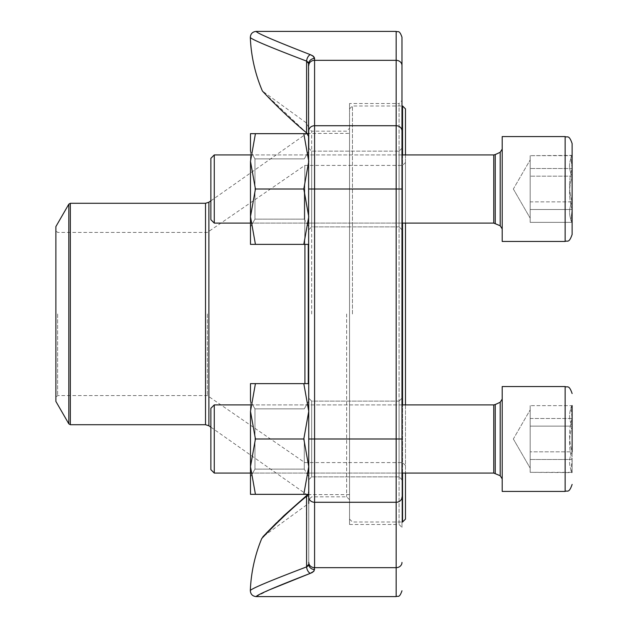 <?xml version="1.0" encoding="UTF-8"?>
<svg xmlns="http://www.w3.org/2000/svg" width="628" height="628" viewBox="0 0 628 628"><rect width="100%" height="100%" fill="white"/><g stroke="black" fill="none" stroke-linecap="round" stroke-linejoin="round"><path stroke-width="0.47" stroke-dasharray="3.14 2.35" d="M214.274 154.928L210.867 158.334L210.867 219.698L210.867 158.334L210.867 219.698L214.274 223.105L214.274 154.928L214.274 223.105L214.274 154.928L493.757 154.928L493.757 223.105L493.757 154.928L493.757 223.105L495.241 223.435L495.241 154.59L495.241 223.435L500.194 225.766L500.194 152.266L500.194 225.766L502.204 228.93L502.204 149.103L502.204 228.93M572.124 234.464L572.124 201.863C568.717 208.677 568.717 215.506 572.124 222.367L570.907 220.538L572.124 209.516C568.717 198.44 568.717 187.325 572.124 176.17C568.717 169.356 568.717 162.519 572.124 155.666L570.907 157.495L572.124 168.508C568.717 179.592 568.717 190.708 572.124 201.863L530.173 201.863L530.173 222.367L530.173 155.666L530.173 222.367L530.173 155.666L530.173 201.863L572.124 201.863L572.124 222.367L530.173 222.367L572.124 222.367L572.124 155.375L572.124 168.508L530.173 168.508L572.124 168.508L572.124 201.863C568.717 208.677 568.717 215.506 572.124 222.367L570.907 220.538L572.124 209.516L530.173 209.516L572.124 209.516L572.124 176.17L530.173 176.17L572.124 176.17L572.124 155.666L530.173 155.666L572.124 155.375L570.907 157.487L572.124 155.375M502.204 209.038L502.204 136.574L502.204 241.458L565.137 241.458L565.137 136.574L565.137 241.458L565.137 136.574L502.204 136.574L502.204 209.038M210.867 427.268L210.867 469.666L210.867 427.268M572.124 456.336L572.124 418.484C568.717 429.56 568.717 440.675 572.124 451.83C568.717 458.644 568.717 465.481 572.124 472.335L570.907 470.505L572.124 459.492C568.717 448.408 568.717 437.292 572.124 426.137C568.717 419.323 568.717 412.494 572.124 405.633L570.907 407.462L572.124 418.484L530.173 418.484L530.173 472.335L530.173 405.633L530.173 472.335L530.173 405.633L530.173 418.484L572.124 418.484L572.124 451.83L530.173 451.83L572.124 451.83C568.717 458.644 568.717 465.481 572.124 472.335L530.173 472.335L572.124 472.625L572.124 456.336M502.204 459.013L502.204 386.542L502.204 491.426L565.137 491.426L565.137 386.542L565.137 491.426L565.137 386.542L502.204 386.542L502.204 459.013M502.204 454.225L502.204 399.07L502.204 454.225M214.274 425.965L214.274 473.072L214.274 425.965M572.124 405.633C568.717 412.494 568.717 419.323 572.124 426.137L530.173 426.137L572.124 426.137C568.717 437.292 568.717 448.408 572.124 459.492L530.173 459.492L572.124 459.492L572.124 472.335L570.907 470.505L572.124 459.492L572.124 405.633L530.173 405.633L572.124 405.633L570.907 407.462L572.124 418.484C568.717 429.56 568.717 440.675 572.124 451.83M572.124 209.516C568.717 198.44 568.717 187.325 572.124 176.17C568.717 169.356 568.717 162.519 572.124 155.666L570.907 157.495L572.124 168.508C568.717 179.592 568.717 190.708 572.124 201.863M530.173 212.115L530.173 159.881L530.173 212.115M214.274 404.895L210.867 408.302L210.867 469.666L214.274 473.072L214.274 404.895L493.757 404.895L493.757 473.072L493.757 404.895L493.757 473.072L495.241 473.41L495.241 404.565L495.241 473.41L500.194 475.734L500.194 402.234L500.194 475.734L502.204 478.897M530.173 462.082L530.173 409.849L530.173 462.082M255.431 244.371L250.486 244.371L255.431 244.371L250.486 244.371L250.486 216.691L255.431 244.371L250.486 216.691L250.486 244.371L250.486 216.691L255.431 244.371L308.756 244.371L308.756 216.691L303.811 244.371L255.431 244.371L308.756 244.371L303.811 244.371L308.756 216.691L308.756 244.371L308.756 161.341L303.811 189.012L255.431 189.012L250.486 216.691L255.431 189.012L250.486 216.691L250.486 161.341L255.431 189.012L250.486 161.341L250.486 226.889L250.486 151.144L250.486 226.889L250.486 151.144L254.952 158.876L254.952 219.148L254.952 158.876L254.952 219.148L254.952 158.876L250.486 151.144M308.756 133.662L308.756 216.691L303.811 189.012L308.756 161.341L303.811 133.662L308.756 161.341L308.756 133.662L303.811 133.662L308.756 133.662L308.756 161.341L308.756 133.662L303.811 133.662L308.756 161.341L303.811 189.012L308.756 216.691L303.811 244.371M303.811 133.662L250.486 133.662L303.811 133.662L255.431 133.662L250.486 161.341L250.486 216.691L250.486 161.341L255.431 189.012L303.811 189.012L308.756 216.691L308.756 244.371M304.29 189.012L304.29 219.148L304.29 189.012M308.756 564.242L308.756 492.399L308.756 564.242A5.825 5.267 180 0 0 314.581 569.51L314.581 58.49A5.825 5.267 0 0 0 308.756 63.758L308.756 476.856L308.756 411.309L303.811 438.988L255.431 438.988L250.486 466.659L255.431 494.338L250.486 494.338L255.431 494.338L250.486 494.338L250.486 466.659L250.486 494.338L250.486 466.659L255.431 494.338L250.486 466.659L255.431 438.988L250.486 466.659L250.486 411.309L255.431 438.988L250.486 411.309L250.486 476.856L250.486 401.111L250.486 476.856L250.486 401.111L254.952 408.852L254.952 469.124L254.952 408.852L254.952 469.124L254.952 408.852L250.486 401.111M250.486 161.341L250.486 133.662L250.486 161.341L255.431 133.662L250.486 161.341L250.486 133.662L255.431 133.662M308.756 383.63L308.756 466.659L303.811 438.988L308.756 411.309L303.811 383.63L308.756 411.309L308.756 383.63L303.811 383.63L308.756 383.63L308.756 411.309L308.756 383.63L303.811 383.63L308.756 411.309L303.811 438.988L308.756 466.659L303.811 494.338L255.431 494.338L308.756 494.338L303.811 494.338L308.756 494.338L308.756 466.659L303.811 494.338L255.431 494.338M303.811 383.63L250.486 383.63L303.811 383.63L255.431 383.63L250.486 411.309L250.486 466.659L250.486 411.309L255.431 438.988L303.811 438.988L308.756 466.659L308.756 494.338L308.756 411.309L308.756 466.659L303.811 494.338M304.29 438.988L304.29 469.124L304.29 438.988M250.486 411.309L250.486 383.63L250.486 411.309L255.431 383.63L250.486 411.309L250.486 383.63L255.431 383.63M303.811 438.988L255.431 438.988M308.756 189.012L396.158 189.012L396.158 438.988L308.756 438.988L308.756 401.111L308.756 479.776L308.756 398.199L308.756 503.373L262.889 536.752M303.811 189.012L255.431 189.012M308.756 161.341L308.756 216.691L308.756 161.341M311.669 314L311.669 131.181L311.669 314M346.632 314L346.632 496.819L346.632 314M313.458 56.324L314.133 57.093M256.138 596.6L270.574 589.37M312.43 572.414L313.458 571.676M308.756 148.224L311.669 151.144L399.07 151.144L399.07 226.889L399.07 151.144L399.07 226.889L399.07 151.144L311.669 151.144L311.669 226.889L311.669 151.144L311.669 226.889L311.669 151.144L308.756 148.224L308.756 479.776L311.669 476.856L311.669 401.111L311.669 476.856L311.669 401.111L311.669 476.856L308.756 479.776M349.545 499.731L346.632 496.819L311.669 496.819L308.756 499.731L308.756 128.269L311.669 131.181L346.632 131.181L349.545 128.269L349.545 499.731L349.545 128.269M307.343 133.662L308.756 137.822L308.756 127.602L308.756 137.822L306.346 132.657L306.346 122.884L306.346 132.657L263.43 92.128M401.983 189.012L401.983 527.41L401.983 189.012L396.158 189.012L396.158 125.726L314.581 125.726A5.825 5.228 180 0 0 308.756 130.962M401.983 479.776L399.07 476.856L311.669 476.856L399.07 476.856L399.07 401.111L399.07 476.856L399.07 401.111L399.07 476.856L401.983 479.776L401.983 148.224L399.07 151.144L401.983 148.224M310.256 573.372A5.825 3.383 -108 0 1 306.59 566.888C270.228 580.719 251.467 588.601 250.321 590.54C251.514 588.585 270.276 580.704 306.59 566.888L306.346 496.01C283.542 514.732 263.587 536.155 263.713 536.029C263.807 535.927 283.597 514.685 306.346 496.01C283.542 514.732 263.587 536.155 263.713 536.029C263.807 535.927 283.597 514.685 306.346 496.01L308.756 496.654L306.59 496.253C282.427 516.122 261.813 538.455 261.75 538.518C261.586 538.698 282.365 516.177 306.59 496.253A5.825 4.953 0 0 0 308.756 492.399A5.825 4.953 -0 0 1 308.293 494.338M349.545 103.51L349.545 524.49L349.545 103.51L399.07 103.51L399.07 524.49L399.07 103.51L401.983 100.59M308.536 62.808L308.199 62.282M310.256 54.628A5.825 3.383 -72 0 0 306.59 61.112L306.59 132.861M307.681 566.221L308.199 565.718M405.484 314L405.484 162.503L405.484 314M405.484 404.895L405.484 473.072M405.484 519.105L405.484 108.895M405.484 154.928L405.484 223.105M352.457 314L352.457 105.983L352.457 314M402.564 223.105L402.564 154.928M402.564 105.983L402.564 522.017M402.564 473.072L402.564 404.895M349.545 314L349.545 519.105L349.545 314M55.876 401.402L55.876 226.598M55.876 314L55.876 397.32L55.876 314M57.619 314L57.619 395.577L57.619 314M207.366 314L207.366 395.577L207.366 314M304.792 314L304.792 165.415L304.792 314M402.564 314L402.564 165.415L402.564 314M493.757 154.928L500.194 152.266L500.194 225.766M495.241 154.59L495.241 223.435M493.757 404.895L500.194 402.234L500.194 475.734M495.241 404.565L495.241 473.41M308.756 65.563A5.825 5.228 0 0 1 314.581 60.335L396.158 60.335L396.158 125.726A5.825 5.228 0 0 1 401.983 130.962M396.158 31.4L396.158 60.335A5.825 5.228 0 0 1 401.983 65.563M308.756 562.437A5.825 5.228 180 0 0 314.581 567.665L396.158 567.665L396.158 596.6M308.756 497.038A5.825 5.228 180 0 0 314.581 502.274L396.158 502.274L396.158 567.665A5.825 5.228 180 0 0 401.983 562.437M401.983 438.988L396.158 438.988L396.158 502.274A5.825 5.228 180 0 0 401.983 497.038M308.277 383.63L308.277 244.371M208.881 425.776L208.881 202.224M304.918 244.371L304.918 383.63M205.521 203.291L205.521 424.709M70.336 424.709L70.336 203.291M68.821 204.163L68.821 423.837M401.983 154.928L250.486 154.928M401.983 223.105L250.486 223.105M570.907 220.538L572.124 222.657L570.907 220.538M513.351 189.012L530.173 218.151L513.351 189.012L530.173 159.881L513.351 189.012M500.194 402.234L502.204 399.07M493.757 473.072L214.274 473.072M570.907 407.462L572.124 405.343L570.907 407.462M570.907 470.513L572.124 472.625L570.907 470.513M513.351 438.988L530.173 468.119L513.351 438.988L530.173 409.849L513.351 438.988M500.194 152.266L502.204 149.103M493.757 223.105L214.274 223.105M401.983 404.895L250.486 404.895M401.983 473.072L250.486 473.072M304.29 158.876L254.952 158.876L304.29 158.876L308.756 151.144L304.29 158.876M304.29 219.148L254.952 219.148L250.486 226.889L254.952 219.148L304.29 219.148L308.756 226.889L304.29 219.148M304.29 408.852L254.952 408.852L304.29 408.852L308.756 401.111L304.29 408.852M304.29 469.124L254.952 469.124L250.486 476.856L254.952 469.124L304.29 469.124L308.756 476.856L304.29 469.124M349.545 524.49L399.07 524.49L401.983 527.41M308.756 127.602L306.346 122.884L262.394 91.013M399.07 401.111L311.669 401.111L308.756 398.199L311.669 401.111L399.07 401.111L401.983 398.199L399.07 401.111M399.07 226.889L311.669 226.889L308.756 229.801L311.669 226.889L399.07 226.889L401.983 229.801L399.07 226.889M349.545 494.629L307.563 494.589L308.756 491.065L307.744 494.338M278.031 521.326L276.72 522.622M266.021 533.462L264.678 534.868M349.545 519.105L352.457 522.017L401.983 522.017M349.545 108.895L352.457 105.983L401.983 105.983M307.186 133.474L349.545 133.371M210.867 427.173L306.456 494.338M210.867 200.827L306.456 133.662M405.484 162.503L402.564 165.415L304.792 165.415L207.366 232.423L57.619 232.423L55.876 230.68M405.484 465.497L402.564 462.585L304.792 462.585L207.366 395.577L57.619 395.577L55.876 397.32"/><path stroke-width="0.94" d="M214.274 223.105L210.867 219.698L210.867 158.334L214.274 154.928L214.274 223.105L250.486 223.105M572.124 155.375L572.124 143.569C568.866 134.062 567.265 137.924 565.137 136.574C567.265 137.924 568.866 134.062 572.124 143.569L572.124 234.464C568.866 243.97 567.265 240.108 565.137 241.458L565.137 136.574L502.204 136.574L502.204 241.458L565.137 241.458C567.265 240.108 568.866 243.97 572.124 234.464M572.124 201.863L572.124 209.516M214.274 473.072L210.867 469.666L210.867 408.302L214.274 404.895L214.274 473.072L250.486 473.072M572.124 405.633L572.124 451.83M502.204 491.426L502.204 386.542L565.137 386.542C567.265 387.892 568.866 384.03 572.124 393.536C568.866 384.03 567.265 387.892 565.137 386.542L565.137 491.426C567.265 490.075 568.866 493.938 572.124 484.431C568.866 493.938 567.265 490.075 565.137 491.426L502.204 491.426M308.756 244.371L255.431 244.371L250.486 216.691L255.431 189.012L250.486 161.341L255.431 133.662L250.486 133.662L250.486 151.144M250.486 161.341L250.486 244.371L255.431 244.371M303.811 244.371L308.756 216.691L303.811 189.012L308.756 161.341L303.811 133.662L255.431 133.662M303.811 133.662L308.756 133.662M303.811 189.012L255.431 189.012M303.811 494.338L308.756 466.659L308.756 494.338L255.431 494.338L250.486 466.659L255.431 438.988L250.486 411.309L255.431 383.63L250.486 383.63L250.486 401.111M250.486 411.309L250.486 494.338L255.431 494.338M308.756 503.373L308.756 438.988L308.756 466.659L303.811 438.988L308.756 411.309L303.811 383.63L255.431 383.63M303.811 383.63L308.756 383.63M303.811 438.988L255.431 438.988M314.133 57.093L314.581 58.49L312.846 55.853L310.256 54.628C275.166 40.993 257.127 33.245 256.138 31.4C257.127 33.245 275.158 40.985 310.256 54.628C275.166 40.993 257.127 33.245 256.138 31.4C257.127 33.245 275.158 40.985 310.256 54.628L313.458 56.324M270.574 589.37L310.256 573.372C275.166 587.007 257.127 594.755 256.138 596.6C257.127 594.755 275.158 587.015 310.256 573.372L313.914 571.205L314.581 567.665L396.158 567.665L396.158 31.4C397.885 32.515 399.212 29.257 401.983 37.225L401.983 479.776M308.199 565.718L308.756 564.242L306.59 566.888C270.228 580.719 251.467 588.601 250.321 590.54C251.514 588.585 270.276 580.704 306.59 566.888A5.825 3.383 72 0 0 310.256 573.372L312.43 572.414M313.458 571.676L314.581 569.51A5.825 5.267 -0 0 1 308.756 564.242M308.756 479.776L308.756 499.731M308.756 128.269L308.756 148.224M308.756 65.563A5.825 5.228 0 0 1 314.581 60.335L314.581 438.988L308.756 438.988L308.536 62.808M401.983 148.224L401.983 37.225M308.199 62.282L306.59 61.112C270.228 47.281 251.467 39.399 250.321 37.46C251.514 39.415 270.276 47.296 306.59 61.112C270.228 47.281 251.467 39.399 250.321 37.46C251.514 39.415 270.276 47.296 306.59 61.112L308.756 63.758A5.825 5.267 180 0 1 314.581 58.49L314.581 60.335L396.158 60.335A5.825 5.228 180 0 1 401.983 65.563M306.346 132.657C282.906 113.346 262.323 90.95 262.394 91.013C262.284 90.903 282.733 113.189 306.346 132.657L307.343 133.662M396.158 31.4L256.138 31.4C252.503 31.785 250.556 33.81 250.321 37.46A151.788 151.788 0 0 0 262.394 91.013L263.43 92.128M306.59 566.888L306.59 496.253C282.427 516.122 261.813 538.455 261.75 538.518C261.586 538.698 282.365 516.177 306.59 496.253L306.59 496.253A5.825 4.953 -0 0 0 308.293 494.338M310.256 54.628A5.825 3.383 108 0 0 306.59 61.112L306.59 132.861M306.613 566.88L307.681 566.221M405.484 223.105L405.484 404.895M405.484 473.072L405.484 519.105L402.564 522.017L402.564 473.072M402.564 154.928L402.564 105.983L405.484 108.895L405.484 154.928M402.564 404.895L402.564 223.105M55.876 314L55.876 401.402L68.821 423.837L68.821 204.163L55.876 226.598L55.876 314M495.241 223.435L495.241 154.59L493.757 154.928L493.757 223.105L500.194 225.766L500.194 152.266L502.204 149.103M495.241 473.41L495.241 404.565L493.757 404.895L493.757 473.072L500.194 475.734L500.194 402.234L502.204 399.07M308.756 130.962A5.825 5.228 180 0 1 314.581 125.726L396.158 125.726A5.825 5.228 180 0 1 401.983 130.962M308.756 189.012L401.983 189.012M401.983 497.038A5.825 5.228 -0 0 1 396.158 502.274L314.581 502.274L314.581 438.988L401.983 438.988M308.756 497.038A5.825 5.228 180 0 0 314.581 502.274L314.581 567.665A5.825 5.228 180 0 1 308.756 562.437M264.678 534.868L261.75 538.518A151.788 151.788 0 0 0 250.321 590.54C250.556 594.19 252.503 596.215 256.138 596.6L396.158 596.6L396.158 567.665A5.825 5.228 0 0 0 401.983 562.437M308.277 244.371L308.277 383.63M205.521 203.291L70.336 203.291L70.336 424.709L205.521 424.709L205.521 203.291L208.881 202.224L208.881 425.776L210.867 427.173M304.918 383.63L304.918 244.371M500.194 225.766L502.204 228.93M495.241 154.59L500.194 152.266M493.757 154.928L401.983 154.928M250.486 154.928L214.274 154.928M493.757 223.105L401.983 223.105M500.194 475.734L502.204 478.897M495.241 404.565L500.194 402.234M493.757 404.895L401.983 404.895M250.486 404.895L214.274 404.895M493.757 473.072L401.983 473.072M307.744 494.338L306.668 495.516L307.563 494.589L306.456 494.338M262.889 536.752L283.872 515.721L306.637 495.531L278.031 521.326M276.72 522.622L266.021 533.462M396.158 596.6C397.885 595.485 399.212 598.743 401.983 590.775M401.983 522.017L402.564 522.017M401.983 105.983L402.564 105.983M208.881 202.224L210.867 200.827M68.821 423.837L70.336 424.709M70.336 203.291L68.821 204.163M205.521 424.709L208.881 425.776M307.186 133.474L306.456 133.662"/></g></svg>
